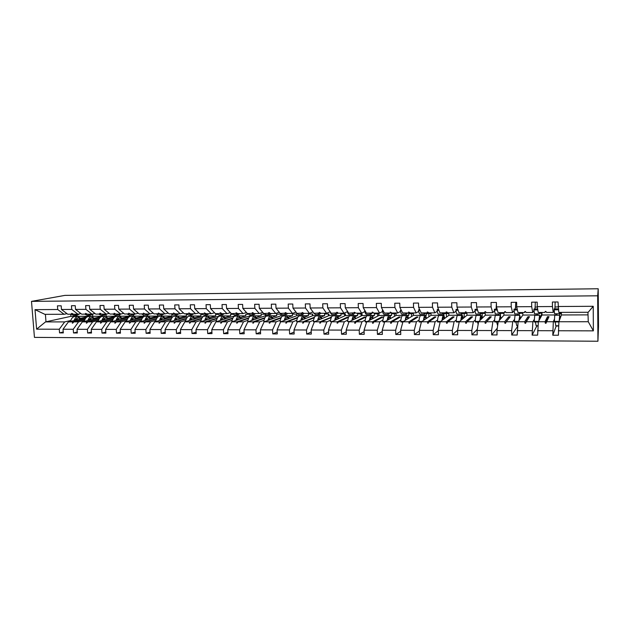 <?xml version="1.0" encoding="UTF-8"?>
<svg xmlns="http://www.w3.org/2000/svg" width="630" height="630" viewBox="0 0 630 630"><rect width="100%" height="100%" fill="white"/><g stroke="black" fill="none" stroke-linecap="round" stroke-linejoin="round"><path stroke-width="0.94" d="M597.925 341.239L598.5 326.285L598.201 288.76L64.898 295.391L31.5 301.376L34.445 337.389L597.925 341.239L597.681 295.801L31.5 301.376M556.896 313.772L556.912 315.22M556.156 313.772L556.062 315.22M554.298 319.426L553.329 321.733L546.627 321.733L549.021 316.677L547.478 316.685L545.013 321.733L538.351 321.741L537.634 335.144L532.098 335.113L532.878 321.741L526.278 321.741L529.484 316.725L527.956 316.725L524.688 321.741L518.128 321.749L517.183 335.05L511.725 335.018L511.647 330.608L512.733 321.749L506.237 321.749L510.229 316.764L508.725 316.772L504.669 321.749L498.212 321.749L496.952 330.561L497.038 334.955L491.668 334.924L491.581 330.545L492.896 321.757L486.494 321.757L491.25 316.811L489.77 316.811L484.95 321.757L478.587 321.757L477.107 330.506L477.201 334.861L471.909 334.837L471.815 330.482L473.351 321.757L467.043 321.765L472.547 316.851L471.083 316.851L465.523 321.765L459.254 321.765L457.553 330.443L457.663 334.766L452.45 334.743L452.34 330.427L454.096 321.765L447.883 321.773L454.104 316.89L452.663 316.898L446.387 321.773L440.205 321.773L438.299 330.388L438.409 334.68L433.283 334.648L433.164 330.372L435.125 321.773L429.006 321.773L435.921 316.929L434.503 316.937L427.526 321.773L421.438 321.78L419.32 330.325L419.446 334.585L414.39 334.561L414.264 330.309L416.438 321.78L410.398 321.78L417.997 316.969L416.595 316.977L408.949 321.78L402.948 321.78L400.633 330.27L400.767 334.498L395.782 334.475L395.64 330.254L398.01 321.788L392.065 321.788L400.318 317.008L398.94 317.016L390.632 321.788L384.717 321.788L382.205 330.214L382.355 334.412L377.441 334.388L377.291 330.199L379.851 321.788L373.992 321.796L382.89 317.048L381.528 317.055L372.582 321.796L366.747 321.796L364.053 330.159L364.203 334.325L359.368 334.302L359.21 330.144L361.959 321.796L356.178 321.796L365.691 317.087L364.353 317.095L354.784 321.796L349.036 321.804L346.161 330.104L346.319 334.246L341.547 334.223L341.381 330.089L344.311 321.804L338.617 321.804L348.571 317.197M556.29 325.765L552.778 335.215L553.329 321.733M558.093 306.503L593.224 306.29L588.199 312.275L558.794 312.385L558.046 301.975L552.392 302.022L552.447 306.542L537.24 306.629L538.233 312.464L544.895 312.441L545.43 311.44M554.14 310.385L553.227 312.409L552.447 306.542M537.823 313.834L537.839 315.276M536.791 313.834L536.665 315.276M534.106 319.646L532.878 321.741M536.957 325.741L532.098 335.113M537.24 306.629L537.185 302.14L531.618 302.18L531.688 306.66L516.71 306.755L517.978 312.543L524.546 312.519L525.255 311.519M533.925 310.621L532.744 312.488L531.688 306.66M519.018 313.898L519.041 315.323M517.71 313.898L517.545 315.331M514.214 319.772L512.733 321.749M517.584 326.442L511.725 335.018M516.71 306.755L516.639 302.298L511.166 302.337L511.237 306.786L496.503 306.873L498.039 312.622L504.504 312.598L505.37 311.614L504.724 311.606L504.504 312.598M514.017 310.795L512.584 312.567L511.237 306.786M515.387 309.102L515.49 307.188L516.805 307.18M500.464 313.378L500.503 315.528M498.905 313.961L498.692 315.386M494.621 319.859L492.896 321.757M497.298 328.151L491.668 334.924M496.503 306.873L496.416 302.455L491.022 302.495L491.109 306.904L476.595 306.991L478.39 312.693L484.761 312.669L485.659 311.818M494.4 310.936L492.715 312.637L491.109 306.904M482.178 313.441L482.273 318.166M480.359 314.023L480.115 315.433M475.311 319.922L473.351 321.757M477.304 329.309L471.909 334.837M476.595 306.991L476.493 302.605L471.185 302.644L471.279 307.03L456.986 307.109L459.034 312.771L465.318 312.748L466.231 311.992M475.067 311.055L473.154 312.716L471.279 307.03M464.145 313.504L464.239 317.551M462.066 313.874L461.798 315.488M456.293 319.977L454.096 321.765M457.616 330.128L452.45 334.743M456.986 307.109L456.876 302.754L451.647 302.794L451.757 307.141L437.669 307.227L439.968 312.842L446.158 312.819L447.087 312.149M456.026 311.165L453.876 312.787L451.757 307.141M446.355 313.567L446.449 317.103M440.205 321.773L448.899 315.276L448.859 313.559L444.032 313.575L443.677 315.575M437.543 320.024L435.125 321.773M438.307 330.671L433.283 334.648M437.669 307.227L437.551 302.904L432.401 302.943L432.519 307.259L418.643 307.345L421.179 312.913L427.274 312.889L428.211 312.283M437.259 311.267L434.881 312.858L432.519 307.259M428.817 313.63L428.904 316.772M421.438 321.78L431.054 315.323L431.007 313.622L426.25 313.638L426.297 315.339L425.549 315.827M419.068 320.064L416.438 321.78M419.344 331.034L414.39 334.561M418.643 307.345L418.517 303.054L413.438 303.093L413.563 307.377L399.892 307.456L402.664 312.984L408.673 312.96L409.618 312.409M418.761 311.362L416.17 312.929L413.563 307.377M411.516 313.693L411.595 316.512M402.948 321.78L413.461 315.378L413.406 313.685L408.712 313.701L408.76 315.386L407.618 316.071M400.853 320.095L398.01 321.788M400.664 331.309L395.782 334.475M399.892 307.456L399.759 303.195L394.758 303.235L394.892 307.487L381.418 307.566L384.418 313.055L390.34 313.031L391.285 312.527M400.53 311.456L397.727 313L394.892 307.487M394.443 313.748L394.522 316.307M384.717 321.788L396.105 315.425L396.05 313.748L391.411 313.764L391.466 315.441L389.915 316.284M382.898 320.127L379.851 321.788M382.252 331.522L377.441 334.388M381.418 307.566L381.276 303.337L376.346 303.377L376.496 307.598L363.219 307.676L366.432 313.126L372.267 313.102L373.212 312.637M382.56 311.543L379.551 313.071L376.496 307.598M377.598 313.811L377.677 316.142M366.747 321.796L378.976 315.473L378.921 313.803L374.346 313.819L374.409 315.488L372.448 316.481M365.203 320.15L361.959 321.796M364.108 331.687L359.368 334.302M363.219 307.676L363.061 303.479L358.202 303.518L358.36 307.708L345.272 307.786L348.697 313.189L355.391 312.74M364.841 311.63L361.636 313.142L358.36 307.708M360.974 313.866L361.061 316.016M349.036 321.804L362.085 315.52L362.029 313.866L357.517 313.882L357.58 315.536L355.218 316.646M347.744 320.182L344.311 321.804M346.224 331.813L341.547 334.223M345.272 307.786L345.106 303.621L340.318 303.652L340.491 307.81L327.592 307.889L331.223 313.26L337.83 312.834M347.366 311.716L343.972 313.204L340.491 307.81M344.579 313.929L344.657 315.913M341.381 330.089L328.521 330.049L331.577 321.804L345.421 315.567L345.358 313.921L340.909 313.937L340.972 315.583L338.216 316.803M330.537 320.205L326.915 321.812L321.3 321.812L331.317 317.465M328.6 331.916L323.985 334.136L323.812 330.041L326.915 321.812M327.592 307.889L327.419 303.755L322.694 303.786L322.875 307.92L310.157 307.991L313.984 313.323L320.512 312.929M330.144 311.795L326.56 313.275L322.875 307.92M328.395 313.984L328.466 315.835M323.812 330.041L311.133 330.002L314.362 321.812L328.978 315.614L328.915 313.984L324.521 314L324.592 315.63L321.45 316.937M313.567 320.229L309.763 321.812L304.227 321.82L314.299 317.685M311.22 331.994L306.676 334.058L306.495 329.986L309.763 321.812M310.157 307.991L309.976 303.888L305.322 303.92L305.503 308.023L292.966 308.101L296.99 313.386L303.432 313.016M312.992 311.937L309.385 313.338L305.503 308.023M312.417 314.039L312.496 315.764M306.495 329.986L293.989 329.947L297.384 321.82L312.756 315.661L312.685 314.039L308.353 314.055L308.424 315.677L304.896 317.063M296.825 320.253L292.848 321.82L287.39 321.82L297.533 317.89M294.084 332.049L289.603 333.979L289.414 329.931L292.848 321.82M292.966 308.101L292.777 304.022L288.193 304.054L288.382 308.125L276.019 308.196L280.232 313.449L286.595 313.102M296.013 312.102L292.454 313.401L288.382 308.125M265.277 314.551L265.34 315.795L276.72 315.764L276.641 314.165L280.862 314.149L280.941 315.756L292.47 315.717L292.391 314.11L296.667 314.094L296.722 315.717L280.641 321.828L277.082 329.899L277.279 333.916L272.774 333.9L272.57 329.884L276.168 321.828L270.782 321.828L280.988 318.063M292.47 315.717L288.572 317.181M280.318 320.268L276.168 321.828M277.192 332.097L272.774 333.9M276.019 308.196L275.822 304.148L271.302 304.188L271.498 308.227L259.308 308.298L263.702 313.512L269.979 313.181M279.263 312.244L275.759 313.464L271.498 308.227M276.72 315.764L272.459 317.284M264.033 320.292L259.718 321.836L254.402 321.836L264.679 318.221M260.529 332.128L256.174 333.821L255.961 329.836L259.718 321.836M259.308 308.298L259.103 304.282L254.646 304.314L254.851 308.33L242.834 308.401L247.401 313.575L253.599 313.26M262.749 312.385L259.292 313.527L254.851 308.33M264.82 314.205L261.096 314.22L261.174 315.811L256.567 317.378M247.96 320.316L243.487 321.836L238.25 321.836L248.59 318.363M244.101 332.152L239.802 333.743L239.589 329.781L243.487 321.836M242.834 308.401L242.621 304.408L238.219 304.44L238.431 308.424L226.58 308.495L231.32 313.638L237.439 313.338M246.464 312.511L243.054 313.59L238.431 308.424M248.787 314.26L245.747 314.275L245.834 315.85L240.873 317.473M232.108 320.331L227.485 321.843L222.311 321.843L232.722 318.496M227.895 332.168L223.65 333.664L223.43 329.734L227.485 321.843M226.58 308.495L226.359 304.534L222.02 304.566L222.24 308.527L210.546 308.59L215.452 313.701L221.492 313.409M230.391 312.63L227.028 313.653L222.24 308.527M232.966 314.323L230.596 314.331L230.682 315.898L225.39 317.551M216.468 320.347L211.688 321.851L206.585 321.851L217.059 318.607M211.908 332.168L207.719 333.593L207.498 329.687L211.688 321.851M210.546 308.59L210.318 304.652L206.034 304.684L206.262 308.621L194.733 308.692L199.804 313.756L205.758 313.488M214.539 312.748L211.215 313.716L206.262 308.621M217.35 314.378L215.641 314.378L215.728 315.937L210.105 317.63M201.033 320.371L196.103 321.851L191.071 321.851L201.608 318.717M196.135 332.168L192.008 333.514L191.772 329.64L196.103 321.851M194.733 308.692L194.497 304.778L190.276 304.81L190.512 308.716L179.125 308.779L184.354 313.819L190.236 313.559M198.899 312.85L195.623 313.772L190.512 308.716M201.946 314.425L200.868 314.433L200.962 315.984L195.024 317.709M185.795 320.386L180.731 321.859L175.762 321.859L186.354 318.819M180.574 332.16L176.502 333.443L176.266 329.592L180.731 321.859M179.125 308.779L178.888 304.896L174.723 304.928L174.967 308.81L163.737 308.873L169.116 313.874L174.927 313.622M183.464 312.952L180.235 313.834L174.967 308.81M186.74 314.48L186.283 314.48L186.378 316.024L180.125 317.78M176.211 318.875L175.817 318.985M170.761 320.402L165.556 321.859L160.65 321.867L171.305 318.906M165.225 332.152L161.209 333.372L160.957 329.545L165.556 321.859M163.737 308.873L163.485 305.014L159.374 305.046L159.626 308.897L148.546 308.968L154.074 313.929L159.807 313.693M168.234 313.055L165.044 313.89L159.626 308.897M171.888 314.646L171.982 316.063L165.422 317.843M161.524 318.898L160.941 319.056M155.917 320.418L150.578 321.867L145.735 321.867L156.453 318.993M150.074 332.136L146.113 333.301L145.861 329.498L150.578 321.867M148.546 308.968L148.294 305.133L144.231 305.164L144.49 308.991L133.552 309.054L139.23 313.992L144.892 313.756M153.2 313.149L150.058 313.945L144.49 308.991M157.681 314.984L157.76 316.102L150.909 317.906M147.018 318.922L146.247 319.127M141.27 320.434L135.796 321.875L131.016 321.875L141.789 319.071M135.127 332.12L131.213 333.231L130.953 329.451L135.796 321.875M133.552 309.054L133.292 305.243L129.292 305.274L129.552 309.078L118.763 309.141L124.575 314.047L130.166 313.827M138.364 313.244L135.261 314L129.552 309.078M143.64 315.134L143.711 316.142L136.576 317.961M132.702 318.953L131.749 319.19M126.803 320.45L121.204 321.875L116.487 321.883L127.315 319.15M120.369 332.097L116.511 333.16L116.243 329.411L121.204 321.875M118.763 309.141L118.495 305.361L114.55 305.392L114.81 309.165L104.163 309.236L110.108 314.102L115.629 313.89M123.724 313.33L120.661 314.063L114.81 309.165M129.764 315.181L129.835 316.181L122.417 318.016M118.558 318.977L117.432 319.252M112.526 320.465L106.801 321.883L102.147 321.883L113.022 319.221M105.809 332.073L101.997 333.097L101.721 329.364L106.801 321.883M104.163 309.236L103.895 305.471L99.989 305.503L100.264 309.259L89.751 309.322L95.831 314.157L101.28 313.953M109.273 313.417L106.242 314.118L100.264 309.259M116.062 315.228L116.133 316.221L108.439 318.071M104.596 319L103.296 319.308M98.422 320.481L92.586 321.891L87.987 321.891L98.91 319.284M91.437 332.049L87.672 333.026L87.397 329.325L92.586 321.891M89.751 309.322L89.476 305.582L85.625 305.613L85.9 309.346L75.521 309.401L81.727 314.205L87.113 314.008M95.004 313.496L92.011 314.165L85.9 309.346M102.517 315.268L102.588 316.26L94.634 318.126M90.799 319.024L89.342 319.363M84.499 320.497L78.545 321.891L74.001 321.891L84.979 319.347M77.246 332.018L73.529 332.963L73.245 329.277L78.545 321.891M75.521 309.401L75.246 305.692L71.442 305.723L71.725 309.425L61.48 309.488L61.189 305.802L57.44 305.834L57.732 309.511L35.02 309.645L44.903 314.346L64.087 314.275L57.732 309.511M80.916 313.575L77.962 314.22L71.725 309.425M89.137 315.315L89.208 316.299L88.2 316.536M87.633 316.662L80.994 318.174M77.183 319.048L75.553 319.418M70.749 320.512L64.677 321.898L45.51 321.906L36.611 329.167L35.02 309.645M63.236 331.994L59.559 332.892L59.275 329.238L64.677 321.898M64.087 314.275L67.001 313.653M559.684 313.165L561.409 313.165L561.424 314.953L558.889 321.733L558.408 335.239L552.778 335.215M539.619 313.236L541.973 313.228L541.997 315.008L538.351 321.741M519.845 313.307L522.813 313.299L522.845 315.063L518.128 321.749M500.37 313.378L503.929 313.362L503.961 315.118L498.212 321.749M481.178 313.449L485.313 313.433L485.352 315.165L478.587 321.757M462.262 313.512L466.956 313.496L466.995 315.22L459.254 321.765M328.521 330.049L328.695 334.16L323.985 334.136M311.133 330.002L311.315 334.081L306.676 334.058M293.989 329.947L294.178 333.995L289.603 333.979M296.667 314.094L296.746 315.709L308.424 315.677M272.57 329.884L260.411 329.844L260.615 333.837L256.174 333.821M260.411 329.844L264.127 321.828L280.941 315.756M255.961 329.836L243.975 329.797L244.188 333.766L239.802 333.743M243.975 329.797L247.834 321.836L265.34 315.795M249.889 314.787L249.945 315.843L231.769 321.843L227.761 329.75L227.981 333.687L223.65 333.664M234.683 314.835L234.746 315.882L215.917 321.843L211.767 329.703L211.987 333.609L207.719 333.593M219.673 314.882L219.736 315.929L200.277 321.851L195.985 329.648L196.221 333.538L192.008 333.514M204.86 314.937L204.915 315.969L204.128 316.205M191.772 329.64L180.416 329.6L180.66 333.467L176.502 333.443M180.416 329.6L184.85 321.859L203.498 316.386M190.228 314.984L190.284 316.016L189.496 316.236M176.266 329.592L165.06 329.561L165.304 333.396L161.209 333.372M165.06 329.561L169.62 321.859L187.921 316.685M175.778 315.031L175.841 316.055L175.022 316.276M160.957 329.545L149.901 329.514L150.153 333.317L146.113 333.301M149.901 329.514L154.594 321.867L172.699 316.914M161.501 315.079L161.571 316.095L160.737 316.315M145.861 329.498L134.946 329.466L135.206 333.254L131.213 333.231M134.946 329.466L139.758 321.875L157.736 317.111M147.412 315.126L147.475 316.134L146.617 316.355M130.953 329.451L120.188 329.419L120.448 333.183L116.511 333.16M120.188 329.419L125.118 321.875L142.986 317.292M133.481 315.087L133.552 316.173L132.678 316.394M116.243 329.411L105.612 329.38L105.887 333.113L101.997 333.097M105.612 329.38L110.66 321.883L128.433 317.449M119.716 314.945L119.802 316.213L118.905 316.433M101.721 329.364L91.232 329.332L91.507 333.042L87.672 333.026M91.232 329.332L96.398 321.883L114.085 317.599M106.053 314.764L106.218 316.252L105.297 316.465M87.397 329.325L77.033 329.293L77.317 332.979L73.529 332.963M77.033 329.293L82.309 321.891L99.926 317.733M593.224 306.29L593.373 330.852L558.353 330.75M552.731 330.734L537.571 330.687M532.027 330.671L517.104 330.624M511.647 330.608L496.952 330.561M491.581 330.545L477.107 330.506M471.815 330.482L457.553 330.443M452.34 330.427L438.299 330.388M433.164 330.372L419.32 330.325M414.264 330.309L400.633 330.27M395.64 330.254L382.205 330.214M377.291 330.199L364.053 330.159M359.21 330.144L346.161 330.104M289.414 329.931L277.082 329.899M239.589 329.781L227.761 329.75M223.43 329.734L211.767 329.703M207.498 329.687L195.985 329.648M73.245 329.277L63.016 329.246L63.307 332.916L59.559 332.892M59.275 329.238L36.611 329.167M541.997 315.008L556.172 314.968M553.227 312.409L546.517 312.433L545.887 311.433L545.226 311.44L544.895 312.441M545.013 321.733L545.375 323.277L546.029 323.277L546.627 321.733M522.845 315.063L536.815 315.024M532.744 312.488L526.137 312.511L525.467 311.519L524.822 311.527L524.546 312.519M524.688 321.741L525.003 323.269L525.648 323.269L526.278 321.741M503.961 315.118L517.734 315.079M512.584 312.567L506.071 312.59L505.362 311.606M504.669 321.749L504.929 323.261L505.567 323.261L506.237 321.749M485.352 315.165L498.921 315.134M492.715 312.637L486.305 312.661L485.557 311.685L484.927 311.692L484.761 312.669M484.95 321.757L485.171 323.261L485.793 323.261L486.494 321.757M466.995 315.22L480.383 315.181M473.154 312.716L466.838 312.74L465.428 311.771L465.318 312.748M465.523 321.765L465.696 323.253L466.318 323.253L467.043 321.765M448.899 315.276L462.097 315.236M453.876 312.787L447.654 312.811L446.221 311.85L446.158 312.819M446.387 321.773L446.512 323.253L447.127 323.253L447.883 321.773M431.054 315.323L444.071 315.284M434.881 312.858L428.754 312.882L427.29 311.929L427.274 312.889M427.526 321.773L427.613 323.245L428.219 323.245L429.006 321.773M413.461 315.378L426.297 315.339M416.17 312.929L410.13 312.952L408.642 312.007L408.673 312.96M408.949 321.78L408.988 323.237L409.587 323.245L410.398 321.78M396.105 315.425L408.76 315.386M397.727 313L391.773 313.023L390.261 312.086L390.34 313.031M390.632 321.788L390.639 323.237L391.222 323.237L392.065 321.788M378.976 315.473L391.466 315.441M379.551 313.071L373.677 313.094L372.724 312.157L372.149 312.165L372.267 313.102M372.582 321.796L372.543 323.229L373.125 323.229L373.992 321.796M362.085 315.52L374.409 315.488M361.636 313.142L355.848 313.165L354.288 312.236L354.454 313.165M354.784 321.796L354.714 323.229L355.281 323.229L356.178 321.796M348.611 317.126L347.406 317.126L337.239 321.804L331.577 321.804M345.421 315.567L357.58 315.536M343.972 313.204L338.263 313.228L337.247 312.307L336.688 312.315L336.892 313.236M337.239 321.804L337.137 323.221L338.617 321.804M331.451 317.166L319.945 321.812L314.362 321.812M328.978 315.614L340.972 315.583M326.56 313.275L320.93 313.299L319.339 312.385L319.575 313.299M319.945 321.812L319.804 323.221L321.3 321.812M314.535 317.205L302.888 321.82L297.384 321.82M312.756 315.661L324.592 315.63M309.385 313.338L303.841 313.362L302.227 312.456L302.51 313.362M302.888 321.82L302.715 323.214L304.227 321.82M297.817 317.284L286.075 321.82L280.641 321.828M292.454 313.401L286.989 313.425L285.351 312.527L285.673 313.433M286.075 321.82L285.863 323.214L287.39 321.82M281.256 317.504L269.482 321.828L264.127 321.828M275.759 313.464L270.364 313.488L269.238 312.59L268.711 312.598L269.065 313.496M269.482 321.828L269.238 323.206L270.782 321.828M264.923 317.701L253.126 321.836L247.834 321.836M259.292 313.527L253.977 313.551L252.819 312.661L252.299 312.669L252.693 313.559M253.126 321.836L252.85 323.206L254.402 321.836M248.818 317.874L236.982 321.836L231.769 321.843M249.945 315.843L261.174 315.811M243.054 313.59L237.801 313.614L236.108 312.732L236.541 313.614M236.982 321.836L236.683 323.198L238.25 321.836M232.935 318.032L221.067 321.843L215.917 321.843M234.746 315.882L245.834 315.85M227.028 313.653L221.847 313.677L220.65 312.795L220.138 312.803L220.602 313.677M221.067 321.843L220.728 323.198L222.311 321.843M217.263 318.182L205.356 321.851L200.277 321.851M219.736 315.929L230.682 315.898M211.215 313.716L206.112 313.732L204.388 312.866L204.884 313.74M205.356 321.851L204.994 323.19L206.585 321.851M201.797 318.308L189.858 321.851L184.85 321.859M204.915 315.969L215.728 315.937M195.623 313.772L190.583 313.795L188.843 312.929L189.37 313.795M189.858 321.851L189.465 323.19L191.071 321.851M186.543 318.433L174.565 321.859L169.62 321.859M190.284 316.016L200.962 315.984M180.235 313.834L175.258 313.85L173.502 312.992L174.061 313.858M174.565 321.859L174.14 323.182L175.762 321.859M171.486 318.544L159.469 321.867L154.594 321.867M175.841 316.055L186.378 316.024M165.044 313.89L160.138 313.905L158.366 313.055L158.957 313.913M159.469 321.867L159.02 323.182L160.65 321.867M156.626 318.646L144.569 321.867L139.758 321.875M161.571 316.095L171.982 316.063M150.058 313.945L145.215 313.968L143.427 313.118L144.042 313.968M144.569 321.867L144.097 323.174L145.735 321.867M141.955 318.741L129.867 321.875L125.118 321.875M147.475 316.134L157.76 316.102M135.261 314L130.481 314.023L128.685 313.181L129.331 314.023M129.867 321.875L129.37 323.174L131.016 321.875M127.473 318.827L115.353 321.883L110.66 321.883M133.552 316.173L143.711 316.142M120.661 314.063L115.944 314.079L114.132 313.244L114.802 314.079M115.353 321.883L114.833 323.166L116.487 321.883M113.179 318.914L101.028 321.883L96.398 321.883M119.802 316.213L129.835 316.181M106.242 314.118L101.587 314.134L100.217 313.299L99.761 313.307L100.461 314.134M101.028 321.883L100.477 323.166L102.147 321.883M99.067 318.993L86.877 321.891L82.309 321.891M106.218 316.252L116.133 316.221M92.011 314.165L87.412 314.189L85.578 313.362L86.302 314.189M86.877 321.891L86.31 323.166L87.987 321.891M85.129 319.064L72.915 321.891L68.394 321.898L85.948 317.866M92.177 314.819L92.689 314.811L92.799 316.291L102.588 316.26M92.799 316.291L91.87 316.504M73.127 314.071L67.804 314.26L61.48 309.488M77.962 314.22L73.419 314.236L72.017 313.417L71.576 313.425L72.324 314.244M72.915 321.891L72.316 323.159L74.001 321.891M63.016 329.246L68.394 321.898M70.702 314.252L70.867 316.355L89.208 316.299M70.867 316.355L45.51 321.906M561.424 314.953L587.955 314.874M593.373 330.852L588.262 321.725L558.889 321.733M588.262 321.725L587.94 312.275M597.681 295.801L598.201 288.76M45.399 314.346L45.998 321.836M536.965 325.993L537.981 326.001M556.29 326.017L558.637 326.025M72.899 323.025L72.316 323.159M86.893 323.025L86.31 323.166M101.076 323.017L100.477 323.166M115.44 323.017L114.833 323.166M129.985 323.009L129.37 323.174M144.727 323.009L144.097 323.174M159.658 323.001L159.02 323.182M174.793 322.993L174.14 323.182M190.126 322.993L189.465 323.19M205.664 322.985L204.994 323.19M221.414 322.977L220.728 323.198M237.376 322.962L236.683 323.198M253.559 322.954L252.85 323.206M269.971 322.938L269.238 323.206M286.603 322.922L285.863 323.214M303.471 322.899L302.715 323.214M320.583 322.875L319.804 323.221M330.695 317.166L330.884 317.646M337.94 322.851L337.137 323.221M347.406 317.126L347.61 317.646M355.541 322.82L354.714 323.229M364.353 317.095L364.565 317.646M373.401 322.773L372.543 323.229M381.528 317.055L381.756 317.654M391.521 322.725L390.639 323.237M398.94 317.016L399.192 317.662M409.909 322.654L408.988 323.237M416.595 316.977L416.871 317.685M428.581 322.568L427.613 323.245M434.503 316.937L434.81 317.709M447.536 322.45L446.512 323.253M452.663 316.898L453.002 317.756M466.798 322.269L465.696 323.253M471.083 316.851L471.46 317.819M486.384 321.993L485.171 323.261M489.77 316.811L490.195 317.906M508.725 316.772L509.276 317.953M509.19 317.953L504.929 323.261M527.956 316.725L528.72 317.922M528.428 317.922L525.003 323.269M547.478 316.685L547.95 317.89L548.454 317.882M547.95 317.89L545.375 323.277M74.946 316.551L74.734 316.551C72.781 316.772 71.363 318.394 70.473 321.418M81.475 318.89L78.049 316.543C76.325 316.709 74.994 318.055 74.056 320.599M80.538 319.103L78.073 317.772L75.009 320.379M77.679 319.764L76.506 318.386M79.569 313.866L76.962 315.354L74.434 314.236M76.75 315.354L73.639 315.37L71.103 314.252M93.177 313.905L90.696 315.307L88.224 314.181M90.492 315.315L87.334 315.323L84.845 314.197M106.95 313.953L104.604 315.268L102.178 314.134M104.399 315.268L101.202 315.276L98.76 314.142M120.889 314.008L118.684 315.22L116.314 314.079M118.487 315.22L115.235 315.228L112.857 314.086M135.056 314.008L132.946 315.173L130.63 314.023M132.749 315.173L129.457 315.181L127.126 314.031M88.609 316.512L88.405 316.512C86.483 316.732 85.089 318.378 84.223 321.442M95.114 318.867L91.759 316.504C90.066 316.669 88.767 318.032 87.846 320.583M94.201 319.087L91.783 317.74L88.783 320.363M91.303 319.772L90.2 318.402M102.446 316.473L102.249 316.481C100.359 316.701 98.989 318.363 98.146 321.465M108.935 318.851L105.643 316.465C103.989 316.63 102.714 318 101.816 320.575M108.037 319.064L105.667 317.709L102.729 320.347M105.1 319.78L104.06 318.426M116.463 316.441L116.266 316.441C114.408 316.669 113.069 318.347 112.242 321.489M122.921 318.827L119.708 316.425C118.086 316.591 116.834 317.969 115.959 320.56M122.047 319.048L119.731 317.677L116.857 320.339M119.07 319.788L118.094 318.449M130.654 316.402L130.457 316.402C128.638 316.63 127.323 318.339 126.52 321.513M137.08 318.804L133.946 316.386C132.355 316.559 131.135 317.945 130.276 320.552M136.23 319.024L133.962 317.646L131.158 320.323M133.213 319.796L132.308 318.489M149.444 313.953L147.388 315.126L145.034 313.85M147.199 315.126L143.853 315.134L141.577 313.976M145.018 316.362L144.829 316.362C143.041 316.599 141.758 318.323 140.978 321.544M151.428 318.78L148.365 316.347C146.814 316.52 145.624 317.914 144.79 320.536M150.594 319L148.381 317.614L145.648 320.316M147.538 319.812L146.703 318.528M164.02 313.898L162.02 315.079L159.673 313.724M161.831 315.079L158.437 315.087L156.224 313.921M159.579 316.315L159.39 316.323C157.642 316.559 156.39 318.308 155.634 321.568L155.673 321.568M165.958 318.756L162.965 316.307C161.461 316.481 160.303 317.882 159.484 320.528M165.139 318.977L162.989 317.583L160.319 320.3M162.044 319.827L161.28 318.583M178.786 313.834L176.841 315.024L174.589 313.716M176.66 315.024L173.211 315.039L171.053 313.866M174.321 316.276L174.14 316.276C172.439 316.52 171.218 318.284 170.478 321.568L170.525 321.607M180.668 318.733L177.762 316.268C176.298 316.441 175.164 317.851 174.376 320.512M179.881 318.961L177.778 317.551L175.187 320.284M176.739 319.843L176.053 318.646M193.741 313.779L191.851 314.976L189.701 313.709M191.678 314.976L188.173 314.992L186.078 313.811M189.252 316.236L189.079 316.236C187.425 316.481 186.236 318.252 185.527 321.56L185.614 321.631M195.576 318.709L192.748 316.228C191.323 316.402 190.228 317.827 189.457 320.505M194.804 318.938L192.764 317.512L190.244 320.276M191.622 319.867L191.008 318.733M208.892 313.724L207.057 314.929L205.018 313.701M206.892 314.929L203.34 314.937L201.301 313.748M204.38 316.197L204.214 316.197C202.608 316.441 201.458 318.221 200.765 321.552L200.891 321.662M201.269 321.552L200.765 321.552M210.672 318.685L207.931 316.189C206.545 316.355 205.482 317.796 204.742 320.497M209.924 318.914L207.947 317.481L205.506 320.26M206.695 319.898L206.167 318.827M224.248 313.661L222.469 314.874L220.516 313.677M222.311 314.874L218.697 314.89L216.728 313.693M219.713 316.15L219.547 316.15C217.996 316.402 216.877 318.197 216.208 321.544L216.373 321.702M216.877 321.544L216.208 321.544M225.965 318.662L223.311 316.142C221.973 316.315 220.949 317.764 220.224 320.481M225.249 318.89L223.335 317.449L220.965 320.253M221.973 319.93L221.524 318.945M239.802 313.606L238.085 314.827L236.203 313.622M237.927 314.827L234.266 314.835L232.36 313.63M235.242 316.11L235.084 316.11C233.58 316.355 232.509 318.166 231.864 321.536L232.068 321.741M232.698 321.536L231.864 321.536M241.463 318.638L238.896 316.102C237.605 316.276 236.612 317.733 235.919 320.473M240.77 318.875L238.92 317.41L236.628 320.237M237.447 319.969L237.085 319.095M255.559 313.543L253.914 314.772L252.094 313.559M253.756 314.772L250.039 314.787L248.204 313.575M253.772 313.449L253.347 313.346M250.976 316.063L250.827 316.063C249.378 316.315 248.346 318.134 247.724 321.528L247.976 321.788M248.732 321.528L247.724 321.528M257.166 318.615L254.693 316.055C253.449 316.228 252.488 317.701 251.819 320.457M256.497 318.851L254.717 317.378L252.512 320.221M253.126 320.009L252.85 319.284M271.538 313.48L269.947 314.716L268.207 313.496M269.805 314.716L266.025 314.732L264.261 313.512M270.183 313.338L269.538 313.33M266.931 316.024L266.781 316.024C265.395 316.276 264.395 318.103 263.797 321.52L264.112 321.859M264.978 321.52L263.797 321.52M273.073 318.591L270.703 316.008C269.506 316.189 268.585 317.67 267.939 320.45M272.436 318.827L270.719 317.347L268.6 320.213M269.018 320.064L268.829 319.52M287.721 313.425L286.209 314.661L284.532 313.433M286.067 314.669L282.224 314.677L280.531 313.449M286.674 313.165L285.996 313.315M283.091 315.976L282.957 315.976C281.618 316.228 280.665 318.071 280.098 321.513L280.539 322.024M281.46 321.513L280.098 321.513M289.202 318.575L286.926 315.969C285.776 316.142 284.902 317.638 284.28 320.442M288.587 318.804L286.941 317.307L284.918 320.197M304.132 313.362L302.683 314.614L301.085 313.37M302.55 314.614L298.651 314.622L297.029 313.386M299.478 315.929L299.344 315.929C298.069 316.189 297.163 318.04 296.612 321.505L297.297 322.024M298.163 321.505L296.612 321.505M305.55 318.552L303.369 315.921C302.274 316.102 301.431 317.607 300.849 320.434M304.959 318.78L303.392 317.268L301.447 320.19M320.82 313.197L319.386 314.559L317.866 313.307M319.26 314.559L315.299 314.567L313.354 312.448M316.087 315.89L315.961 315.89C314.748 316.142 313.882 318.008 313.362 321.497L314.275 322.017M315.102 321.497L313.362 321.497M322.119 318.528L320.04 315.874C319 316.055 318.197 317.575 317.646 320.418M321.56 318.764L320.064 317.236L318.213 320.182M337.806 312.842L336.325 314.496L334.884 313.244M336.207 314.504L332.175 314.512C331.356 314.527 330.655 313.543 330.073 311.566M332.931 315.843L332.805 315.843C331.656 316.095 330.837 317.977 330.341 321.489L331.498 322.017M332.286 321.489L330.341 321.489M338.909 318.504L336.948 315.827C335.955 316.008 335.199 317.544 334.672 320.41M338.381 318.741L336.963 317.197L335.215 320.166M354.8 313.008L353.501 314.441L352.139 313.173M353.383 314.441L349.296 314.457C348.421 314.449 347.705 313.236 347.146 310.803L347.185 310.803M350.004 315.795L349.886 315.795C348.8 316.047 348.028 317.945 347.563 321.481L348.965 322.009M349.705 321.481L347.563 321.481M355.942 318.481L354.084 315.78C353.147 315.969 352.438 317.504 351.942 320.402M355.446 318.717L354.099 317.158L352.446 320.158M372.062 313.102L370.912 314.386L369.637 313.11M370.802 314.386L366.644 314.401C365.825 314.394 365.156 313.165 364.628 310.716L365.014 310.716M364.628 310.716L364.77 310.307M367.314 315.748L367.203 315.748C366.188 316.008 365.463 317.914 365.022 321.473L365.368 322.001L366.684 322.001M367.377 321.473L365.022 321.473M373.204 318.457C372.716 316.63 372.141 315.724 371.464 315.732C370.582 315.921 369.912 317.473 369.448 320.402M372.739 318.701L371.48 317.118L369.928 320.15M389.647 313.031L388.568 314.331L387.387 313.039M388.474 314.331L384.245 314.339C383.481 314.339 382.859 313.102 382.363 310.629L383.095 310.629M382.363 310.629L382.63 309.787M384.867 315.693L384.765 315.701C383.82 315.961 383.142 317.882 382.733 321.465L383.056 322.001L384.654 322.001M385.3 321.465L382.733 321.465M390.71 318.441C390.261 316.591 389.718 315.677 389.08 315.685C388.269 315.874 387.639 317.441 387.214 320.394M390.277 318.678L389.096 317.079L387.655 320.15M407.476 312.968L406.484 314.268L405.389 312.976M406.389 314.268L402.098 314.283C401.389 314.275 400.806 313.031 400.349 310.543L401.444 310.543M400.349 310.543L401.011 309.692M402.672 315.646L402.578 315.646C401.696 315.913 401.074 317.843 400.704 321.457L400.995 321.993L402.885 321.993M403.483 321.457L400.704 321.457M408.46 318.418C408.043 316.551 407.539 315.622 406.956 315.638C406.2 315.827 405.626 317.41 405.224 320.394M408.067 318.662L406.972 317.04C406.429 317.15 405.98 318.189 405.633 320.142M425.557 312.897L424.651 314.205L423.644 312.905M424.565 314.205L420.202 314.22C419.556 314.212 419.021 312.96 418.596 310.456L420.06 310.448M418.596 310.456L418.832 309.598L419.667 309.598M420.73 315.599L420.643 315.599C419.84 315.858 419.265 317.811 418.926 321.45L419.194 321.993L421.391 321.993M421.935 321.45L418.926 321.45M426.471 318.402C426.085 316.52 425.62 315.575 425.085 315.583C424.392 315.78 423.864 317.378 423.502 320.394M426.101 318.646L425.1 317C424.596 317.118 424.195 318.158 423.88 320.142M443.906 312.827L443.087 314.149L442.173 312.834M443.008 314.149L438.567 314.165C437.984 314.157 437.496 312.889 437.11 310.37L438.952 310.362M437.11 310.37L437.322 309.503L438.598 309.495M439.047 315.543L438.976 315.551C438.244 315.811 437.724 317.78 437.417 321.442L437.661 321.985L440.157 321.985M440.653 321.442L437.417 321.442M444.733 318.394C444.386 316.481 443.961 315.528 443.481 315.536C442.851 315.732 442.37 317.347 442.047 320.402M444.402 318.638L443.488 316.961L442.386 320.15M462.514 312.756L461.782 314.086L460.971 312.764M461.719 314.086L457.207 314.102C456.679 314.094 456.246 312.819 455.899 310.283L458.128 310.267M455.899 310.283L456.081 309.409L457.813 309.401M459.065 322.733L458.923 321.985M457.632 315.496L457.569 315.496C456.908 315.764 456.443 317.74 456.175 321.434L456.396 321.985L459.215 321.977M459.648 321.434L456.175 321.434M463.255 318.386C462.948 316.441 462.57 315.473 462.137 315.48C461.57 315.677 461.144 317.323 460.861 320.41M462.963 318.63L462.144 316.921L461.16 320.158M481.399 312.685L480.761 314.023L480.044 312.685M480.698 314.023L476.115 314.039C475.65 314.031 475.264 312.748 474.957 310.188L477.595 310.18M474.957 310.188L475.122 309.306L477.32 309.298M477.067 308.495L476.997 309.298M478.138 324.426L477.627 321.977M476.493 315.441L476.43 315.441C475.855 315.709 475.445 317.709 475.209 321.426L475.406 321.977L478.548 321.977M478.934 321.418L475.209 321.426M482.052 318.378L481.068 315.433C480.572 315.63 480.202 317.3 479.95 320.426M481.8 318.63L481.076 316.882L480.21 320.174M496.432 303.44L496.054 309.204M500.551 312.614L500.015 313.961L499.409 312.614M499.96 313.961L495.298 313.976L494.306 310.094L497.353 310.086M494.306 310.094L494.448 309.212L497.117 309.196M497.645 325.686L496.605 321.969M495.621 315.394L495.574 315.394C495.078 315.661 494.731 317.67 494.526 321.418L494.692 321.969L498.18 321.969M498.503 321.41L494.526 321.418M501.126 318.386L500.275 315.378L499.33 320.465M500.905 318.638L500.291 316.835L499.551 320.205M515.789 302.305L515.49 307.188M519.994 312.535L519.553 313.898L519.057 312.543M519.514 313.898L514.765 313.913L513.946 309.999L517.419 309.984M513.946 309.999L514.056 309.109L517.222 309.094M517.671 325.718L516.813 325.718L515.86 321.969M515.041 315.339L514.277 321.969L518.104 321.969M518.372 321.402L514.135 321.402M520.474 318.418L519.774 315.323L518.994 320.52M520.301 318.67L519.781 316.795L519.175 320.268M535.327 302.156L535.012 309.007M539.729 312.464L539.39 313.827L539.004 312.464M539.359 313.827L534.531 313.842L533.878 309.905L537.792 309.889M533.878 309.905L533.964 309.007L537.642 308.991M541.973 313.63L540.288 316.701M538.004 325.741L536.154 325.741L535.398 321.961M534.744 315.284L534.153 321.961L538.335 321.961M538.54 321.394L534.043 321.394M540.115 318.489L539.556 315.268L538.957 320.623M539.981 318.733L539.571 316.748L539.091 320.371M555.148 301.998L554.935 308.905M559.763 312.385L559.527 313.764L559.251 312.385M559.503 313.764L554.589 313.779L554.116 309.81L558.487 309.787M554.116 309.81L554.179 308.905L558.377 308.881M561.417 313.567L560.18 313.567L559.542 315.213M558.652 325.765L555.778 325.765L555.227 321.954M554.747 315.228L554.329 321.954L558.881 321.954M559.023 321.387L554.242 321.387M560.046 318.646L559.645 315.213L559.227 320.843M559.96 318.89L559.653 316.709L559.322 320.591M496.172 307.306L496.613 307.298M521.64 316.764L520.404 317.717M520.435 318.032L520.9 317.811M535.091 307.078L537.319 307.062M539.965 316.827L541.146 316.567L540.579 317.63M540.052 317.67L540.501 317.772M554.983 306.96L558.149 306.944M560.314 316.528L560.818 316.575L559.976 317.41M559.991 317.591L560.424 317.638M78.049 316.543L74.734 316.551M91.759 316.504L88.405 316.512M105.643 316.465L102.249 316.481M119.708 316.425L116.266 316.441M133.946 316.386L130.457 316.402M148.365 316.347L144.829 316.362M162.965 316.307L159.39 316.323M177.762 316.268L174.14 316.276M192.748 316.228L189.079 316.236M207.931 316.189L204.214 316.197M223.311 316.142L219.547 316.15M238.896 316.102L235.084 316.11M254.693 316.055L250.827 316.063M270.703 316.008L266.781 316.024M286.926 315.969L282.957 315.976M303.369 315.921L299.344 315.929M320.04 315.874L315.961 315.89M336.948 315.827L332.805 315.843M354.084 315.78L349.886 315.795M371.464 315.732L367.203 315.748M389.08 315.685L384.765 315.701M406.956 315.638L402.578 315.646M425.085 315.583L420.643 315.599M443.481 315.536L438.976 315.551M462.137 315.48L457.569 315.496M481.068 315.433L476.43 315.441M500.275 315.378L495.574 315.394M519.774 315.323L514.994 315.339M541.099 316.567L540.209 316.725M539.556 315.268L534.712 315.284M559.645 315.213L554.723 315.228"/></g></svg>
